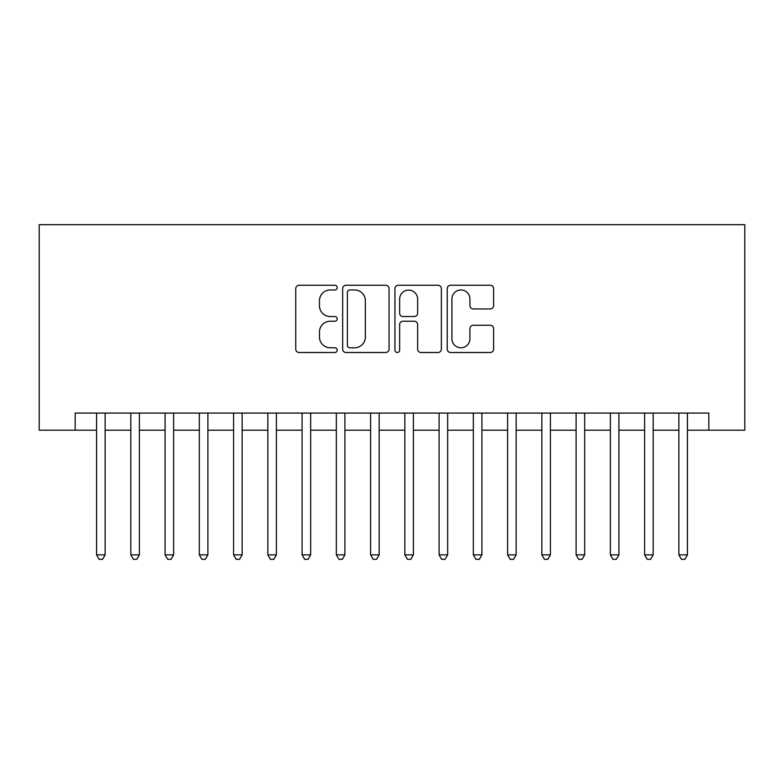 <?xml version="1.0" encoding="UTF-8"?>
<svg xmlns="http://www.w3.org/2000/svg" width="784" height="784" viewBox="0 0 784 784"><rect width="100%" height="100%" fill="white"/><g stroke="black" fill="none" stroke-linecap="round" stroke-linejoin="round"><path stroke-width="1.18" d="M337.198 287.601A2.352 2.352 0 0 0 334.846 285.249L299.125 285.249A3.361 3.361 0 0 0 295.764 288.61L295.764 349.135A3.361 3.361 0 0 0 299.125 352.496L334.846 352.496A2.352 2.352 0 0 0 337.198 350.134A2.352 2.352 0 0 0 334.846 347.782L330.221 347.782A10.76 10.76 0 0 1 319.46 337.022L319.46 331.985A10.76 10.76 0 0 1 330.221 321.224L334.846 321.224A2.352 2.352 0 0 0 337.198 318.872A2.352 2.352 0 0 0 334.846 316.52L330.221 316.52A10.76 10.76 0 0 1 319.46 305.76L319.46 300.713A10.76 10.76 0 0 1 330.221 289.953L334.846 289.953A2.352 2.352 0 0 0 337.198 287.601M490.255 308.955A3.361 3.361 0 0 0 493.616 305.593L493.616 288.61A3.361 3.361 0 0 0 490.255 285.249L450.584 285.249A3.361 3.361 0 0 0 447.223 288.61L447.223 349.135A3.361 3.361 0 0 0 450.584 352.496L490.255 352.496A3.361 3.361 0 0 0 493.616 349.135L493.616 328.623A3.361 3.361 0 0 0 490.255 325.262L473.281 325.262A3.361 3.361 0 0 0 469.92 328.623L469.92 338.796A8.996 8.996 0 0 1 460.923 347.782A8.996 8.996 0 0 1 451.927 338.796L451.927 298.949A8.996 8.996 0 0 1 460.923 289.953A8.996 8.996 0 0 1 469.92 298.949L469.92 305.593A3.361 3.361 0 0 0 473.281 308.955L490.255 308.955M75.166 430.191L75.166 413.07L708.834 413.07L708.834 430.191L744.8 430.191L744.8 224.675L39.2 224.675L39.2 430.191L96.569 430.191M389.06 288.61A3.361 3.361 0 0 0 385.699 285.249L346.018 285.249A3.361 3.361 0 0 0 342.657 288.61L342.657 349.135A3.361 3.361 0 0 0 346.018 352.496L385.699 352.496A3.361 3.361 0 0 0 389.06 349.135L389.06 288.61M398.301 285.249L437.982 285.249A3.361 3.361 0 0 1 441.343 288.61L441.343 349.135A3.361 3.361 0 0 1 437.982 352.496L420.998 352.496A3.361 3.361 0 0 1 417.637 349.135L417.637 324.586A3.361 3.361 0 0 0 414.275 321.224L403.015 321.224A3.361 3.361 0 0 0 399.644 324.586L399.644 350.134A2.352 2.352 0 0 1 397.292 352.496A2.352 2.352 0 0 1 394.94 350.134L394.94 288.61A3.361 3.361 0 0 1 398.301 285.249M105.134 430.191L130.83 430.191M139.385 430.191L165.081 430.191M173.636 430.191L199.332 430.191M207.897 430.191L233.583 430.191M242.148 430.191L267.834 430.191M276.399 430.191L302.085 430.191M310.65 430.191L336.336 430.191M344.901 430.191L370.597 430.191M379.152 430.191L404.848 430.191M413.403 430.191L439.099 430.191M447.664 430.191L473.35 430.191M481.915 430.191L507.601 430.191M516.166 430.191L541.852 430.191M550.417 430.191L576.103 430.191M584.668 430.191L610.364 430.191M618.919 430.191L644.615 430.191M653.17 430.191L678.866 430.191M687.431 430.191L708.834 430.191M349.723 289.953A2.352 2.352 0 0 0 347.371 292.314L347.371 345.43A2.352 2.352 0 0 0 349.723 347.782L354.593 347.782A10.76 10.76 0 0 0 365.354 337.022L365.354 300.713A10.76 10.76 0 0 0 354.593 289.953L349.723 289.953M417.637 299.116A8.996 8.996 0 0 0 408.64 290.129A8.996 8.996 0 0 0 399.644 299.116L399.644 313.159A3.361 3.361 0 0 0 403.015 316.52L414.275 316.52A3.361 3.361 0 0 0 417.637 313.159L417.637 299.116M105.134 413.07L105.134 554.866L96.569 554.866L96.569 413.07M105.134 554.866L102.567 559.325L99.147 559.325L96.569 554.866M139.385 413.07L139.385 554.866L130.83 554.866L130.83 413.07M139.385 554.866L136.818 559.325L133.398 559.325L130.83 554.866M173.636 413.07L173.636 554.866L165.081 554.866L165.081 413.07M173.636 554.866L171.069 559.325L167.649 559.325L165.081 554.866M207.897 413.07L207.897 554.866L199.332 554.866L199.332 413.07M207.897 554.866L205.32 559.325L201.9 559.325L199.332 554.866M242.148 413.07L242.148 554.866L233.583 554.866L233.583 413.07M242.148 554.866L239.581 559.325L236.151 559.325L233.583 554.866M276.399 413.07L276.399 554.866L267.834 554.866L267.834 413.07M276.399 554.866L273.832 559.325L270.402 559.325L267.834 554.866M310.65 413.07L310.65 554.866L302.085 554.866L302.085 413.07M310.65 554.866L308.083 559.325L304.653 559.325L302.085 554.866M344.901 413.07L344.901 554.866L336.336 554.866L336.336 413.07M344.901 554.866L342.334 559.325L338.913 559.325L336.336 554.866M379.152 413.07L379.152 554.866L370.597 554.866L370.597 413.07M379.152 554.866L376.585 559.325L373.164 559.325L370.597 554.866M413.403 413.07L413.403 554.866L404.848 554.866L404.848 413.07M413.403 554.866L410.836 559.325L407.415 559.325L404.848 554.866M447.664 413.07L447.664 554.866L439.099 554.866L439.099 413.07M447.664 554.866L445.087 559.325L441.666 559.325L439.099 554.866M481.915 413.07L481.915 554.866L473.35 554.866L473.35 413.07M481.915 554.866L479.347 559.325L475.917 559.325L473.35 554.866M516.166 413.07L516.166 554.866L507.601 554.866L507.601 413.07M516.166 554.866L513.598 559.325L510.168 559.325L507.601 554.866M550.417 413.07L550.417 554.866L541.852 554.866L541.852 413.07M550.417 554.866L547.849 559.325L544.419 559.325L541.852 554.866M584.668 413.07L584.668 554.866L576.103 554.866L576.103 413.07M584.668 554.866L582.1 559.325L578.68 559.325L576.103 554.866M618.919 413.07L618.919 554.866L610.364 554.866L610.364 413.07M618.919 554.866L616.351 559.325L612.931 559.325L610.364 554.866M653.17 413.07L653.17 554.866L644.615 554.866L644.615 413.07M653.17 554.866L650.602 559.325L647.182 559.325L644.615 554.866M687.431 413.07L687.431 554.866L678.866 554.866L678.866 413.07M687.431 554.866L684.853 559.325L681.433 559.325L678.866 554.866"/></g></svg>
